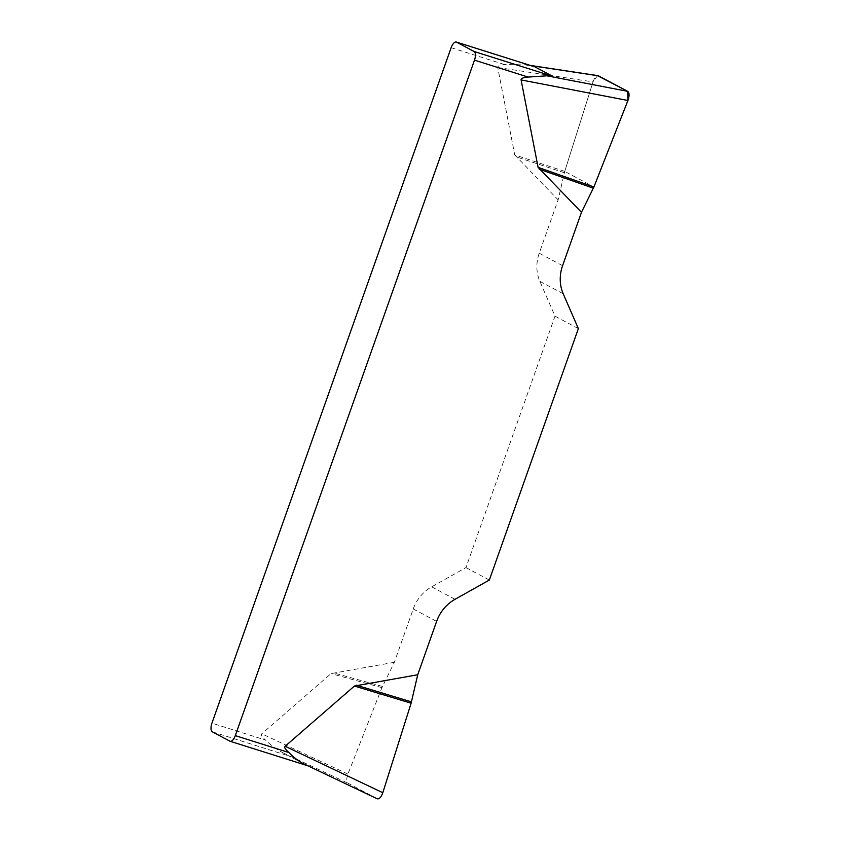 <?xml version="1.0" encoding="UTF-8"?>
<svg xmlns="http://www.w3.org/2000/svg" width="841" height="841" viewBox="0 0 841 841"><rect width="100%" height="100%" fill="white"/><g stroke="black" fill="none" stroke-linecap="round" stroke-linejoin="round"><path stroke-width="0.63" stroke-dasharray="4.21 3.15" d="M377.22 798.782L348.111 783.265C346.418 781.773 346.355 778.724 347.911 774.119L381.919 687.654L394.355 662.298L413.246 608.947A37.771 33.955 -61.9 0 1 431.664 586.839L465.967 567.601L555.007 316.163L539.848 281.325A37.771 33.955 -61.9 0 1 539.228 253.215L558.119 199.864L564.732 171.406L593.042 81.903C594.492 77.835 596.206 75.764 598.161 75.679M394.355 662.298L331.06 673.599L261.772 733.804C260.647 734.866 261.908 736.958 265.556 740.08L211.932 723.165M564.732 171.406L514.734 154.912L497.725 67.48C497.504 65.997 499.838 65.041 504.747 64.61L521.094 64.084L533.94 66.565M514.734 154.912L558.119 199.864M303.359 763.649L282.965 752.779C276.332 749.247 270.529 745.021 265.556 740.08M578.366 328.621L555.007 316.163M465.967 567.601L489.336 580.059M564.364 172.731L515.922 156.752M382.466 686.424L333.183 672.8M381.919 687.654L331.06 673.599M597.541 75.669L593.021 81.955L564.732 171.406L593.925 186.965L627.912 100.552M451.133 47.695L504.747 64.61M308.426 765.951L229.866 741.163M212.342 731.828L290.902 756.606M455.023 599.297L431.664 586.839M413.246 608.947L436.616 621.404M539.848 281.325L563.207 293.782M562.587 265.672L539.228 253.215M497.725 67.48L593.042 81.903M530.997 65.609L526.54 64.936M347.911 774.119L261.772 733.804M282.965 752.779L348.111 783.265M308.5 765.993L307.922 765.815M530.492 65.451L523.554 64.4"/><path stroke-width="1.26" d="M307.922 765.815L230.108 741.268A7.558 3.269 -72.5 0 1 229.866 741.163L212.342 731.828A7.558 3.269 -72.5 0 1 211.932 723.165L451.133 47.695A7.558 3.269 -72.5 0 1 456.327 42.05L533.94 66.565M354.429 686.046L417.725 674.755L411.112 703.213L382.802 792.716C381.12 797.257 379.259 799.276 377.22 798.782L303.359 763.649C298.376 761.01 293.562 757.31 288.926 752.537C285.267 749.405 284.006 747.313 285.131 746.261L354.429 686.046L411.112 703.213M598.161 75.679L627.733 91.354C629.425 92.846 629.488 95.895 627.933 100.489L593.925 186.965L581.478 212.31L562.587 265.672A37.771 33.955 118.1 0 0 563.207 293.782L578.366 328.621L489.336 580.059L455.023 599.297A37.771 33.955 118.1 0 0 436.616 621.404L417.725 674.755M581.478 212.31L538.103 167.37L521.094 79.937C520.863 78.455 523.207 77.498 528.116 77.067L474.492 60.153A7.558 3.269 -72.5 0 0 474.093 51.49L552.653 76.279L534.708 66.775M230.108 741.268A7.558 3.269 -72.5 0 0 235.301 735.623L474.492 60.153M535.128 66.933L456.568 42.155L474.093 51.49M552.653 76.279L546.934 75.806L528.116 77.067M593.378 188.195L539.291 169.209M593.925 186.965L538.103 167.37M411.47 701.888L356.552 685.257M627.912 100.552L627.712 91.343L597.541 75.669M235.301 735.623L288.926 752.537M627.933 100.489L521.094 79.937M546.934 75.806L627.733 91.354M598.624 75.837L530.997 65.609M285.131 746.261L382.802 792.716M598.046 75.669L530.492 65.451"/></g></svg>
